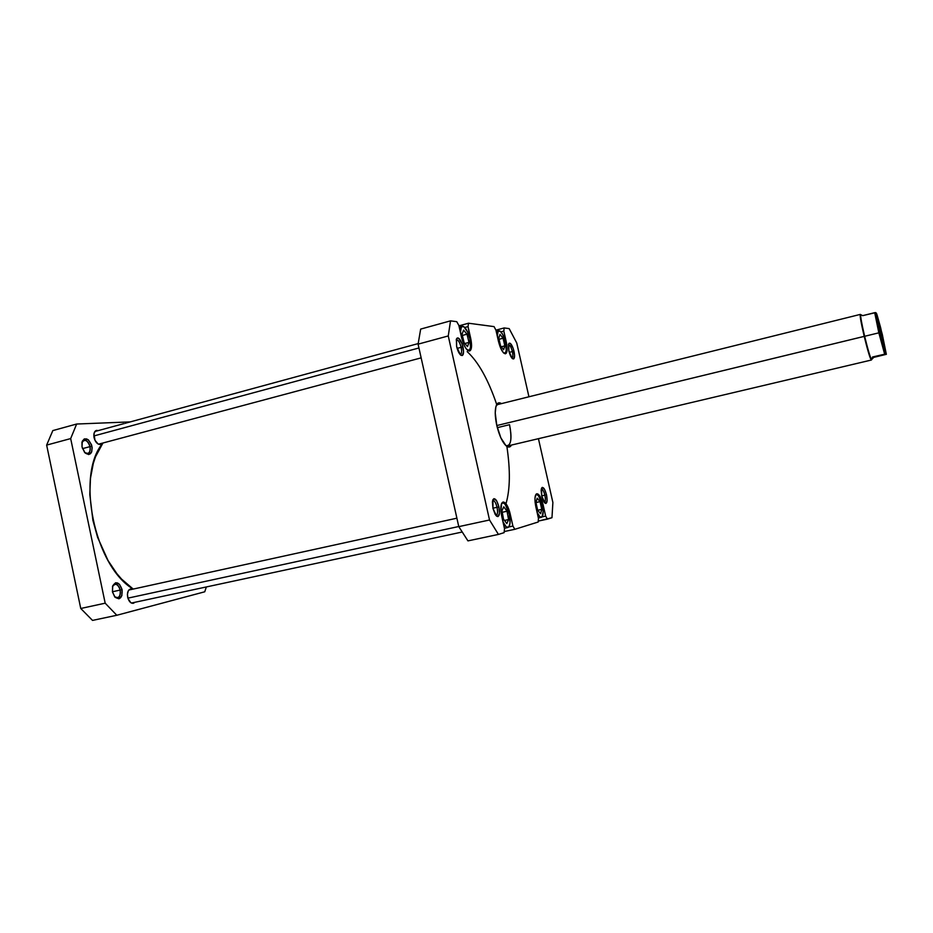 <?xml version="1.0" encoding="UTF-8"?>
<svg xmlns="http://www.w3.org/2000/svg" width="933" height="933" viewBox="0 0 933 933"><rect width="100%" height="100%" fill="white"/><g stroke="black" fill="none" stroke-linecap="round" stroke-linejoin="round"><path stroke-width="1.4" d="M501.557 503.598L502.56 502.875C505.15 503.074 507.377 506.806 509.255 514.083L510.164 513.873L509.523 511.377L505.896 503.61L503.05 502.012L501.639 503.4L500.904 511.086L504.496 528.626L504.123 532.65L498.432 534.422L489.522 519.996L448.26 335.95L450.522 320.859L456.75 321.675L458.861 325.454L464.016 344.977L466.092 348.662L469.112 351.03L470.629 350.19L471.585 345.642L468.039 326.597L468.494 323.226L494.047 326.608L495.924 330.095L500.671 348.196L503.435 352.756L505.15 353.782L506.432 352.989L507.179 348.767L503.82 331.087L504.147 327.95L509.161 328.603L516.742 342.959L528.941 396.782L516.742 342.959L509.161 328.603L504.147 327.95L495.936 330.165L504.147 327.95L503.82 331.087L506.339 342.248C507.657 348.825 507.389 352.662 505.534 353.747C502.934 353.455 500.578 349.362 498.49 341.455L495.924 330.095L494.047 326.608L468.494 323.226L458.954 325.85L468.494 323.226L468.039 326.597L470.745 338.632C472.133 345.665 471.76 349.793 469.614 350.995C466.57 350.726 463.911 346.295 461.613 337.699L458.861 325.454L456.75 321.675L450.522 320.859L420.666 329.092L418.089 344.149L458.779 526.644L467.946 540.883L498.432 534.422L467.946 540.883L458.779 526.644L489.522 519.996L448.26 335.95L418.089 344.149L458.779 526.644L489.522 519.996L498.432 534.422L504.123 532.65L504.496 528.626L501.709 516.206C500.181 508.112 500.636 503.377 503.085 502.001C505.814 502.211 508.182 506.164 510.164 513.873L509.255 514.071L505.219 504.391L503.365 502.922L501.557 503.598M535.565 495.061L536.323 494.548C538.563 494.77 540.545 498.245 542.283 505.01L543.111 504.811L540.149 496.624L538.388 494.315L536.125 494.152L534.982 497.93L535.076 502.082L538.446 518.316L538.189 522.014L514.853 529.303L512.905 526.072L510.164 513.873L512.905 526.072L508.847 526.935L512.905 526.072L514.853 529.303L504.228 531.553L514.853 529.303L538.189 522.014L538.446 518.316L535.845 506.806C534.399 499.33 534.726 494.968 536.813 493.732C539.181 493.965 541.28 497.662 543.111 504.811L542.283 504.998L538.644 495.994L537.023 494.607L535.565 495.061M497.312 336.23C497.207 333.011 497.721 331.192 498.84 330.795C501.324 331.087 503.54 334.947 505.499 342.388L502.642 334.364L500.053 331.075L498.035 331.448L497.312 336.23M460.424 332.416C460.319 328.789 460.937 326.737 462.267 326.247C465.159 326.527 467.69 330.702 469.835 338.784L467.608 332.02L463.724 326.55L461.369 326.935L460.424 332.416M460.132 354.528C461.637 354.19 461.975 351.788 461.124 347.333L463.001 347.018C464.121 353.455 463.421 356.196 460.902 355.251C459.118 353.747 457.695 350.831 456.622 346.481L460.447 354.867L462.406 355.496L463.573 351.881L461.998 343.624L458.5 338.119L457.252 337.991L456.389 339.204L456.622 346.481L456.529 338.842C458.651 336.778 460.797 339.507 463.001 347.018L461.124 347.333C461.928 351.414 461.683 353.805 460.424 354.505L460.132 354.528M511.867 358.039C512.952 357.514 513.115 355.356 512.357 351.554L514.013 351.274C515.051 356.931 514.573 359.427 512.614 358.762C511.109 357.491 509.861 354.855 508.87 350.843L512.135 358.354L513.721 358.902L514.584 355.636L513.127 348.219L510.188 343.297L509.185 343.192L508.52 344.3L508.87 350.843L508.718 343.764C510.398 342.248 512.17 344.755 514.013 351.274L512.357 351.554C513.103 355.263 512.952 357.421 511.925 358.027M544.289 502.444C545.49 501.861 545.688 499.435 544.872 495.19L546.516 494.817C547.613 501.079 547.123 503.878 545.012 503.202L541.711 496.029L543.717 501.569L545.945 503.47L547.1 500.659L546.516 494.817L544.534 489.324L542.306 487.376L541.128 490.14L541.711 496.029L541.618 488.006C543.204 486.501 544.837 488.775 546.516 494.817L544.872 495.19C545.677 499.33 545.502 501.744 544.359 502.432L544.289 502.444M495.901 515.459C497.581 515.063 497.965 512.345 497.044 507.307L498.898 506.876C500.1 514.095 499.342 517.197 496.636 516.217L492.951 508.392L495.26 514.538L497.954 516.602L499.458 513.418L498.898 506.876L496.624 500.788L493.93 498.665L492.402 501.791L492.951 508.392L492.962 499.552C494.957 497.522 496.939 499.971 498.898 506.876L497.044 507.307C497.919 511.925 497.639 514.643 496.204 515.448M505.954 445.671C510.992 446.207 512.182 439.21 509.535 424.69C511.914 436.772 511.307 443.863 507.739 445.939L505.954 445.671L509.138 447.047L511.471 445.053C510.293 447.28 508.66 447.653 506.572 446.184C502.584 442.743 499.33 435.839 496.788 425.471L500.846 437.845L505.989 445.706M457.123 348.406L461.124 347.333L457.123 348.406M509.266 352.371L512.357 351.554L509.266 352.371M541.688 495.889L544.872 495.19L541.688 495.889M492.904 508.217L497.044 507.307L492.904 508.217M497.312 427.652L509.535 424.69L497.312 427.652M538.434 438.685L552.884 502.502L551.974 517.71L547.403 519.133L545.665 516.112L543.111 504.811L545.665 516.112L542.096 516.882L545.665 516.112L547.403 519.133L538.248 521.092L551.974 517.71L552.884 502.502L538.434 438.685M501.429 403.627L499.155 402.788L497.814 403.254L495.901 406.66L495.236 412.922L496.788 425.471C494.817 416.06 494.735 409.19 496.554 404.864C497.744 402.601 499.365 402.193 501.429 403.627M496.239 405.598L497.709 404.549M506.864 446.382L506.864 446.382C510.444 470.279 510.153 489.393 505.989 503.738L505.989 503.738M492.881 500.438C494.502 500.555 495.889 502.84 497.044 507.307C495.75 502.444 494.268 500.193 492.601 500.555M541.28 488.997L541.35 488.974C542.668 489.102 543.834 491.178 544.872 495.19C543.799 491.073 542.609 489.009 541.28 488.997M508.485 344.744C509.919 344.918 511.214 347.193 512.357 351.554C511.179 347.088 509.861 344.825 508.415 344.767M456.482 339.729C458.266 339.892 459.817 342.423 461.124 347.333C459.677 342.026 458.033 339.53 456.225 339.857M448.26 335.95L450.522 320.859L420.666 329.092L418.089 344.149L448.26 335.95M505.523 342.469L506.339 342.248L505.523 342.469M500.951 331.856L503.82 331.087L500.951 331.856M469.847 338.877L470.745 338.632L469.847 338.877M464.821 327.483L468.039 326.597L464.821 327.483M467.55 350.283L469.707 349.7L470.5 347.193L469.835 338.784C471.142 345.432 470.78 349.327 468.751 350.458L467.55 350.283M467.013 334.177L468.984 342.388L467.538 346.609L464.074 342.563L462.08 334.271L463.573 330.095L467.013 334.177L468.984 342.388L464.867 343.496L468.984 342.388L467.538 346.609L464.074 342.563L462.08 334.271L463.573 330.095L467.013 334.177L462.36 335.448L467.013 334.177M503.855 353.152L505.581 352.534L506.222 350.202L505.499 342.388C506.747 348.604 506.491 352.231 504.741 353.257L503.855 353.152M503.05 338.224L504.846 345.84L503.622 349.677L500.578 345.851L498.77 338.166L500.006 334.364L503.05 338.224L504.846 345.84L501.313 346.773L504.846 345.84L503.622 349.677L500.578 345.851L498.77 338.166L500.006 334.364L503.05 338.224L499.027 339.297L503.05 338.224M537.081 512.299L539.939 516.87L542.061 516.917L543.134 511.447L542.283 505.01C543.647 512.054 543.344 516.171 541.362 517.36C540.02 517.5 538.598 515.809 537.081 512.299M540.067 501.662L541.758 509.383L540.58 513.698L537.665 510.258L535.962 502.467L537.175 498.199L540.067 501.662L541.758 509.383L537.676 510.269L541.758 509.383L540.58 513.698L537.665 510.258L535.962 502.467L537.175 498.199L540.067 501.662L535.974 502.56L540.067 501.662M502.957 521.78L506.316 527.005L508.777 527.005L510.048 523.051L509.255 514.083C510.713 521.699 510.269 526.177 507.949 527.507C506.327 527.67 504.671 525.757 502.957 521.78M507.039 511.237L508.578 519.576L506.829 523.565L503.517 519.168L501.977 510.736L503.762 506.806L507.039 511.237L508.578 519.576L504.496 520.451L508.578 519.576L506.829 523.565L503.517 519.168L501.977 510.736L503.762 506.806L507.039 511.237L502.257 512.275L507.039 511.237M133.197 589.073L121.582 579.113L116.812 573.573L108.053 560.57L97.592 537.326L92.903 520.322L89.801 494.478L90.489 478.163L93.312 463.409L95.481 456.82L102.945 443.012C75.55 474.337 94.396 566.448 133.197 589.073M467.176 351.636C478.361 361.899 488.216 379.533 496.729 404.549M84.751 452.587C88.728 454.546 90.489 452.552 90.035 446.615L91.924 446.277C92.367 453.835 90.069 456.027 85.043 452.878L82.011 446.93L84.67 452.482L88.67 454.558L91.667 451.98L92.157 447.828L91.504 444.738L88.355 439.828L84.39 438.86L82.291 441.192L82.011 446.93L81.976 442.184C85.265 436.679 88.577 438.044 91.924 446.277L90.035 446.615C90.618 450.301 89.86 452.587 87.76 453.461L84.751 452.587M114.561 596.677C118.713 598.869 120.59 596.665 120.205 590.053L122.083 589.633C122.433 598.018 120.019 600.467 114.817 596.992L112.461 591.919L115.086 597.283L118.992 598.811L121.873 595.627L122.083 589.633L119.494 584.303L115.61 582.74L112.695 585.877L112.461 591.919L112.613 586.134C115.949 580.781 119.097 581.947 122.083 589.633L120.205 590.053C120.812 594.216 119.925 596.782 117.546 597.75L114.561 596.677M82.489 448.633L90.035 446.615L82.489 448.633M112.438 591.767L120.205 590.053L112.438 591.767M101.954 443.28L100.414 444.365C97.522 444.551 95.411 442.3 94.07 437.635C93.452 433.74 94.221 431.338 96.391 430.416L98.303 430.591L95.399 430.953L93.976 433.658L94.979 440.329L98.152 444.015L99.924 444.446L101.954 443.28M134.923 602.286L133.291 603.313C130.69 603.453 128.812 601.412 127.669 597.202C127.005 592.747 127.926 590.018 130.433 589.003L132.323 589.271L130.375 589.015L128.287 590.787L127.413 594.379L128.043 598.578L130.795 602.695L133.384 603.289L134.923 602.286M52.819 430.591L46.65 445.099L80.751 608.479L92.519 620.41L116.8 615.267L105.184 603.185L70.675 438.58L76.646 424.025L130.235 421.903L76.646 424.025L52.819 430.591L46.65 445.099L70.675 438.58L105.184 603.185L80.751 608.479L46.65 445.099L70.675 438.58L76.646 424.025L52.819 430.591M206.345 586.95L204.747 591.79L116.8 615.267L92.519 620.41L80.751 608.479L105.184 603.185L116.8 615.267L204.747 591.79L206.345 586.95M112.496 586.519L114.806 584.291C117.313 584.151 119.121 586.076 120.205 590.053C117.955 583.965 115.389 582.787 112.496 586.519M81.894 442.58L84.005 440.329C86.781 440.154 88.787 442.242 90.035 446.615C87.504 440.073 84.798 438.732 81.894 442.58M507.739 445.939L871.352 360.033C870.151 358.75 867.772 350.855 864.203 336.37L864.634 336.288C868.052 350.167 870.372 357.922 871.609 359.555L872.553 356.977L885.569 353.98C883.154 347.997 875.714 316.975 875.644 312.59L876.519 313.336L882.291 334.387L886.35 354.318L885.067 352.557L881.382 339.472L875.644 312.59L877.032 314.818L880.659 327.786L886.35 354.318L873.731 357.386L872.553 356.977L886.35 354.318L873.731 357.386L871.609 359.555C870.372 357.922 868.052 350.167 864.634 336.288L878.839 332.836L874.699 312.672L862.663 315.657L860.774 314.689C860.308 316.019 861.591 323.215 864.634 336.288L496.799 425.553L864.203 336.37C867.982 351.648 870.384 359.508 871.434 359.951L871.69 359.555M881.65 333.956L880.624 334.154L881.65 333.956L878.454 322.865L883.563 344.219L881.65 333.956M880.379 333.116L883.574 344.219L880.379 333.116M875.644 312.59L862.663 315.657L860.891 314.724C860.179 315.331 861.439 322.526 864.634 336.288L878.839 332.836L884.636 354.12L878.839 332.836L874.699 312.672L875.644 312.59M872.553 356.977L873.731 357.386L871.609 359.555L872.553 356.977M860.809 314.689L860.401 314.444C859.678 315.016 860.937 322.317 864.203 336.37C861.112 323.075 859.806 315.762 860.284 314.409L496.578 404.829M418.94 347.974L93.848 435.956L418.94 347.974M458.744 526.515L127.903 598.146L458.744 526.515M501.837 503.039L502.56 502.875M496.239 331.495L498.817 330.795M459.234 327.086L462.255 326.258M468.051 350.645L468.751 350.458M538.376 518.002L541.362 517.36M504.415 528.265L507.949 527.507M98.513 444.19L421.145 357.864M94.863 431.524L418.147 343.601M131.401 603.045L462.01 532.055M128.801 590.041L456.89 518.188"/></g></svg>
